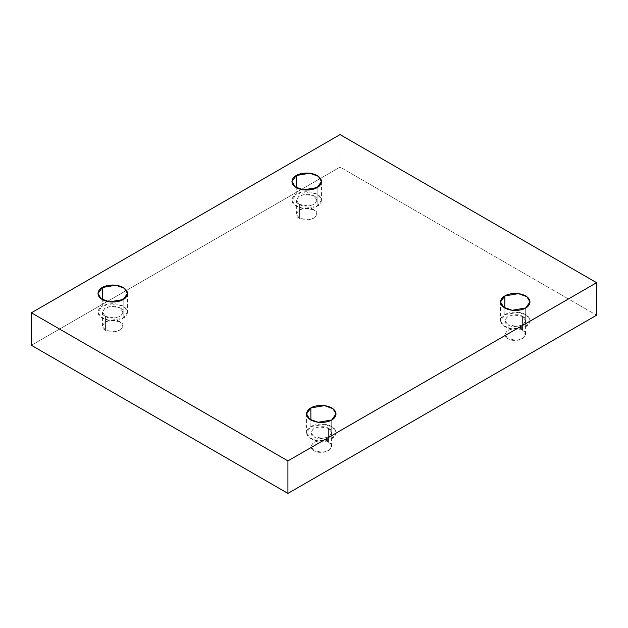<?xml version="1.0" encoding="UTF-8"?>
<svg xmlns="http://www.w3.org/2000/svg" width="628" height="628" viewBox="0 0 628 628"><rect width="100%" height="100%" fill="white"/><g stroke="black" fill="none" stroke-linecap="round" stroke-linejoin="round"><path stroke-width="0.47" stroke-dasharray="3.14 2.35" d="M525.691 307.979L525.691 326.646L512.11 328.939L503.648 325.869L500.516 320.625L504.834 314.604L504.834 307.979L504.834 314.604C501.364 316.12 497.258 322.101 504.834 326.646C512.691 331.019 523.061 328.648 525.691 326.646C529.161 325.123 533.266 319.142 525.691 314.604C517.825 310.224 507.463 312.603 504.834 314.604L518.414 312.304L526.876 315.374L530.008 320.625L525.691 326.646L525.691 307.979M507.958 338.688L504.936 334.473L507.134 330.799L513.052 328.648L522.559 330.257L522.559 316.41L513.052 314.801L507.134 316.952L504.936 320.625L507.958 324.841L507.958 338.688C510.996 340.918 515.863 340.918 522.559 338.688C526.429 334.818 526.429 332.008 522.559 330.257C519.529 328.02 514.662 328.02 507.958 330.257C504.096 334.12 504.096 336.93 507.958 338.688L507.958 324.841L517.472 326.442L523.391 324.299L525.581 320.625L522.559 316.41L522.559 330.257L525.581 334.473L523.391 338.147L517.472 340.29L507.958 338.688M331.725 419.959L331.725 438.627L318.145 440.927L309.69 437.857L306.55 432.606L310.868 426.585L310.868 419.959L310.868 426.585C307.406 428.108 303.293 434.089 310.868 438.627C318.734 442.999 329.096 440.628 331.725 438.627C335.195 437.104 339.301 431.122 331.725 426.585C323.867 422.212 313.505 424.583 310.868 426.585L324.456 424.285L332.911 427.354L336.051 432.606L331.725 438.627L331.725 419.959M314 450.669L310.978 446.453L313.168 442.779L319.095 440.628L328.601 442.238L328.601 428.39L319.095 426.781L313.168 428.932L310.978 432.606L314 436.821L314 450.669C317.038 452.898 321.905 452.898 328.601 450.669C332.463 446.798 332.463 443.988 328.601 442.238C325.563 440.008 320.696 440.008 314 442.238C310.138 446.108 310.138 448.918 314 450.669L314 436.821L323.506 438.43L329.425 436.279L331.623 432.606L328.601 428.39L328.601 442.238L331.623 446.453L329.425 450.127L323.506 452.278L314 450.669M123.167 299.548L123.167 318.215L109.586 320.508L101.124 317.446L97.992 312.195L102.309 306.174L102.309 299.548L102.309 306.174C98.839 307.689 94.734 313.678 102.309 318.215C110.175 322.588 120.537 320.217 123.167 318.215C126.636 316.693 130.742 310.711 123.167 306.174C115.309 301.801 104.939 304.172 102.309 306.174L115.89 303.874L124.352 306.943L127.484 312.195L123.167 318.215L123.167 299.548M105.441 330.257L102.419 326.042L104.609 322.368L110.528 320.217L120.042 321.826L120.042 307.979L110.528 306.37L104.609 308.521L102.419 312.195L105.441 316.41L105.441 330.257C108.471 332.487 113.338 332.487 120.042 330.257C123.904 326.387 123.904 323.577 120.042 321.826C117.004 319.597 112.137 319.597 105.441 321.826C101.571 325.697 101.571 328.507 105.441 330.257L105.441 316.41L114.948 318.019L120.866 315.868L123.064 312.195L120.042 307.979L120.042 321.826L123.064 326.042L120.866 329.716L114.948 331.867L105.441 330.257M317.132 187.568L317.132 206.235L303.544 208.527L295.089 205.458L291.949 200.214L296.275 194.193L296.275 187.568L296.275 194.193C292.805 195.708 288.699 201.69 296.275 206.235C304.133 210.608 314.495 208.237 317.132 206.235C320.594 204.712 324.707 198.731 317.132 194.193C309.266 189.813 298.904 192.184 296.275 194.193L309.855 191.893L318.31 194.963L321.45 200.214L317.132 206.235L317.132 187.568M299.399 218.269L296.377 214.062L298.575 210.388L304.494 208.237L314 209.846L314 195.999L304.494 194.39L298.575 196.54L296.377 200.214L299.399 204.422L299.399 218.269C302.437 220.506 307.304 220.506 314 218.269C317.862 214.407 317.862 211.597 314 209.846C310.962 207.609 306.095 207.609 299.399 209.846C295.537 213.708 295.537 216.519 299.399 218.269L299.399 204.422L308.905 206.031L314.832 203.888L317.022 200.214L314 195.999L314 209.846L317.022 214.062L314.832 217.735L308.905 219.879L299.399 218.269M596.6 315.201L340.07 167.095L340.07 134.588L340.07 167.095L31.4 345.306L340.07 167.095L596.6 315.201M314 195.999C317.862 197.749 317.862 200.56 314 204.422C307.304 206.659 302.437 206.659 299.399 204.422C295.537 202.671 295.537 199.861 299.399 195.999C306.095 193.762 310.962 193.762 314 195.999M120.042 307.979C123.904 309.73 123.904 312.54 120.042 316.41C113.338 318.639 108.471 318.639 105.441 316.41C101.571 314.652 101.571 311.849 105.441 307.979C112.137 305.75 117.004 305.75 120.042 307.979M328.601 428.39C332.463 430.141 332.463 432.951 328.601 436.821C321.905 439.05 317.038 439.05 314 436.821C310.138 435.071 310.138 432.26 314 428.39C320.696 426.161 325.563 426.161 328.601 428.39M522.559 316.41C526.429 318.161 526.429 320.971 522.559 324.841C515.863 327.07 510.996 327.07 507.958 324.841C504.096 323.082 504.096 320.272 507.958 316.41C514.662 314.173 519.529 314.173 522.559 316.41M500.516 301.958L500.516 320.625M504.936 334.473L504.936 320.625M306.55 413.938L306.55 432.606M310.978 446.453L310.978 432.606M97.992 293.527L97.992 312.195M102.419 326.042L102.419 312.195M291.949 181.547L291.949 200.214M296.377 214.062L296.377 200.214M317.022 214.062L317.022 200.214M321.45 181.547L321.45 200.214M123.064 326.042L123.064 312.195M127.484 293.527L127.484 312.195M331.623 446.453L331.623 432.606M336.051 413.938L336.051 432.606M525.581 334.473L525.581 320.625M530.008 301.958L530.008 320.625"/><path stroke-width="0.94" d="M504.834 295.937L500.516 301.958L503.648 307.21L512.11 310.279L525.691 307.979C523.061 309.981 512.691 312.351 504.834 307.979C497.258 303.442 501.364 297.46 504.834 295.937C507.463 293.935 517.825 291.565 525.691 295.937C533.266 300.474 529.161 306.464 525.691 307.979L530.008 301.958L526.876 296.706L518.414 293.645L504.834 295.937L504.834 307.979L504.834 295.937M310.868 407.917L306.55 413.938L309.69 419.19L318.145 422.259L331.725 419.959C329.096 421.961 318.734 424.34 310.868 419.959C303.293 415.422 307.406 409.44 310.868 407.917C313.505 405.916 323.867 403.545 331.725 407.917C339.301 412.463 335.195 418.444 331.725 419.959L336.051 413.938L332.911 408.695L324.456 405.625L310.868 407.917L310.868 419.959L310.868 407.917M102.309 287.506L97.992 293.527L101.124 298.779L109.586 301.848L123.167 299.548C120.537 301.55 110.175 303.921 102.309 299.548C94.734 295.011 98.839 289.029 102.309 287.506C104.939 285.505 115.309 283.134 123.167 287.506C130.742 292.051 126.636 298.033 123.167 299.548L127.484 293.527L124.352 288.283L115.89 285.214L102.309 287.506L102.309 299.548L102.309 287.506M296.275 175.526L291.949 181.547L295.089 186.799L303.544 189.868L317.132 187.568C314.495 189.57 304.133 191.94 296.275 187.568C288.699 183.031 292.805 177.049 296.275 175.526C298.904 173.524 309.266 171.154 317.132 175.526C324.707 180.063 320.594 186.045 317.132 187.568L321.45 181.547L318.31 176.295L309.855 173.226L296.275 175.526L296.275 187.568L296.275 175.526M287.93 493.412L596.6 315.201L596.6 282.694L287.93 460.905L287.93 493.412L287.93 460.905L31.4 312.799L340.07 134.588L596.6 282.694L596.6 315.201L287.93 493.412L31.4 345.306L31.4 312.799L31.4 345.306L287.93 493.412M287.93 460.905L596.6 282.694L340.07 134.588L31.4 312.799L287.93 460.905"/></g></svg>
